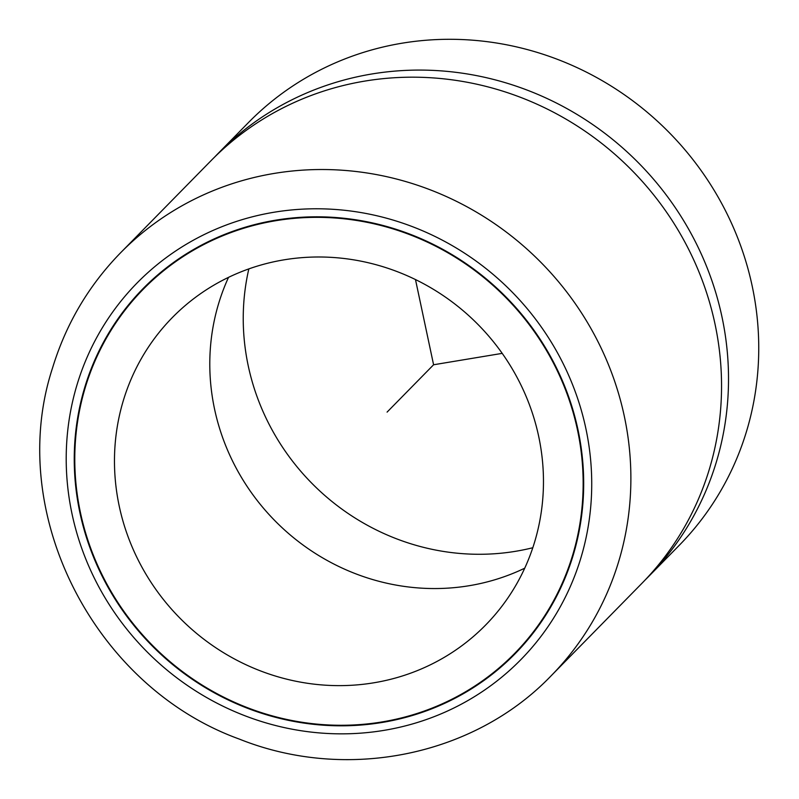 <?xml version="1.0" encoding="UTF-8"?>
<svg xmlns="http://www.w3.org/2000/svg" width="799" height="799" viewBox="0 0 799 799"><rect width="100%" height="100%" fill="white"/><g stroke="black" fill="none" stroke-linecap="round" stroke-linejoin="round"><path stroke-width="1.2" d="M648.928 576.199L679.15 545.417A301.792 287.66 -135.5 0 0 746.526 431.37A301.792 287.66 -135.5 0 0 610.516 85.653A301.792 287.66 -135.5 0 0 248.469 122.547L218.247 153.328A301.792 287.66 44.5 0 1 580.284 116.434A301.792 287.66 44.5 0 1 716.304 462.152A301.792 287.66 44.5 0 1 648.928 576.199A301.792 287.66 44.5 0 1 645.402 579.724M532.803 547.734A230.462 219.665 44.5 0 1 248.839 268.903M214.791 156.914A301.792 287.66 44.5 0 1 218.247 153.328M120.599 252.774L211.276 160.429A301.792 287.66 44.5 0 1 573.312 123.535A301.792 287.66 44.5 0 1 709.332 469.253A301.792 287.66 44.5 0 1 641.947 583.3L551.28 675.644C473.977 756.313 346.177 781.981 239.261 739.055C93.383 686.291 5.263 511.989 52.554 367.93C66.007 323.885 88.699 285.493 120.599 252.774A301.792 287.66 44.5 0 1 482.646 215.88A301.792 287.66 44.5 0 1 618.666 561.587A301.792 287.66 44.5 0 1 551.28 675.644M573.133 555.415A260.634 248.439 44.5 0 1 514.946 653.912A260.634 248.439 44.5 0 1 202.267 685.782A260.634 248.439 44.5 0 1 84.804 387.205A260.634 248.439 44.5 0 1 142.991 288.709A260.634 248.439 44.5 0 1 455.67 256.849A260.634 248.439 44.5 0 1 573.133 555.415M85.313 387.385A260.084 247.91 44.5 0 1 143.391 289.088A260.084 247.91 44.5 0 1 455.4 257.298A260.084 247.91 44.5 0 1 572.623 555.235A260.084 247.91 44.5 0 1 514.556 653.532A260.084 247.91 44.5 0 1 202.537 685.322A260.084 247.91 44.5 0 1 85.313 387.385M534.581 542.131A219.485 209.208 44.5 0 1 485.582 625.088A219.485 209.208 44.5 0 1 222.272 651.914A219.485 209.208 44.5 0 1 123.356 400.489A219.485 209.208 44.5 0 1 172.354 317.543A219.485 209.208 44.5 0 1 435.665 290.706A219.485 209.208 44.5 0 1 534.581 542.131M524.733 568.189A219.485 209.208 44.5 0 1 288.379 533.352A219.485 209.208 44.5 0 1 218.676 303.41A219.485 209.208 44.5 0 1 228.524 277.353M415.48 279.56L433.587 364.763L502.211 353.368M433.587 364.763L387.086 412.114M77.094 384.549A268.863 256.279 44.5 0 1 403.825 223.53A268.863 256.279 44.5 0 1 580.843 558.072A268.863 256.279 44.5 0 1 254.112 719.1A268.863 256.279 44.5 0 1 77.094 384.549M143.391 289.088L154.676 277.593M514.556 653.532L525.842 642.036"/></g></svg>
